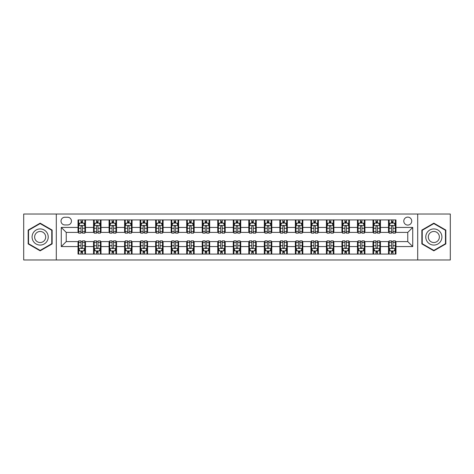 <?xml version="1.0" encoding="UTF-8"?>
<svg xmlns="http://www.w3.org/2000/svg" width="474" height="474" viewBox="0 0 474 474"><rect width="100%" height="100%" fill="white"/><g stroke="black" fill="none" stroke-linecap="round" stroke-linejoin="round"><path stroke-width="0.71" d="M407.764 217.128A3.976 3.976 0 0 0 403.789 221.103A3.976 3.976 0 0 0 407.764 225.079A3.976 3.976 0 0 0 411.74 221.103A3.976 3.976 0 0 0 407.764 217.128M417.701 259.977L450.3 259.977L450.3 214.023L417.701 214.023L417.701 259.977L56.299 259.977L56.299 214.023L23.7 214.023L23.7 259.977L56.299 259.977M64.867 224.954L67.604 224.954A3.851 3.851 0 0 0 71.45 221.103A3.851 3.851 0 0 0 67.604 217.252L64.867 217.252A3.851 3.851 0 0 0 61.022 221.103A3.851 3.851 0 0 0 64.867 224.954M417.701 214.023L56.299 214.023M78.032 246.563L61.27 246.563L61.27 227.437L78.032 227.437L78.032 232.402L66.236 232.402L66.236 241.598L78.032 241.598L78.032 254.076L395.968 254.076L395.968 241.598L407.764 241.598L407.764 232.402L395.968 232.402L395.968 227.437L412.73 227.437L412.73 246.563L395.968 246.563M395.968 227.437L395.968 219.924L78.032 219.924L78.032 227.437M388.514 219.924L388.514 232.402L389.136 232.402M391.494 232.402L392.987 232.402M395.346 232.402L395.968 232.402M388.514 232.402L379.822 232.402M372.991 219.924L372.991 232.402L373.613 232.402M375.971 232.402L377.464 232.402M372.991 232.402L364.299 232.402M357.467 219.924L357.467 232.402L358.089 232.402M360.447 232.402L361.935 232.402M357.467 232.402L348.775 232.402M341.944 219.924L341.944 232.402L342.566 232.402M344.924 232.402L346.411 232.402M341.944 232.402L333.252 232.402M326.42 219.924L326.42 232.402L327.042 232.402M329.4 232.402L330.888 232.402M326.42 232.402L317.722 232.402M310.897 219.924L310.897 232.402L311.513 232.402M313.877 232.402L315.364 232.402M310.897 232.402L302.199 232.402M295.373 219.924L295.373 232.402L295.989 232.402M298.353 232.402L299.841 232.402M295.373 232.402L286.675 232.402M279.844 219.924L279.844 232.402L280.466 232.402M282.824 232.402L284.317 232.402M279.844 232.402L271.152 232.402M264.32 219.924L264.32 232.402L264.942 232.402M267.3 232.402L268.794 232.402M264.32 232.402L255.628 232.402M248.797 219.924L248.797 232.402L249.419 232.402M251.777 232.402L253.27 232.402M248.797 232.402L240.105 232.402M233.273 219.924L233.273 232.402L233.895 232.402M236.253 232.402L237.747 232.402M233.273 232.402L224.581 232.402M217.75 219.924L217.75 232.402L218.372 232.402M220.73 232.402L222.223 232.402M217.75 232.402L209.058 232.402M202.226 219.924L202.226 232.402L202.848 232.402M205.206 232.402L206.7 232.402M202.226 232.402L193.534 232.402M186.703 219.924L186.703 232.402L187.325 232.402M189.683 232.402L191.176 232.402M186.703 232.402L178.011 232.402M171.179 219.924L171.179 232.402L171.801 232.402M174.159 232.402L175.647 232.402M171.179 232.402L162.487 232.402M155.656 219.924L155.656 232.402L156.278 232.402M158.636 232.402L160.123 232.402M155.656 232.402L146.958 232.402M140.132 219.924L140.132 232.402L140.748 232.402M143.112 232.402L144.6 232.402M140.132 232.402L131.434 232.402M124.609 219.924L124.609 232.402L125.225 232.402M127.589 232.402L129.076 232.402M124.609 232.402L115.911 232.402M109.079 219.924L109.079 232.402L109.701 232.402M112.065 232.402L113.553 232.402M109.079 232.402L100.387 232.402M93.556 219.924L93.556 232.402L94.178 232.402M96.536 232.402L98.029 232.402M93.556 232.402L84.864 232.402M78.032 232.402L78.654 232.402M81.013 232.402L82.506 232.402M78.032 241.598L78.654 241.598M81.013 241.598L82.506 241.598M84.864 241.598L85.486 241.598L85.486 254.076M94.178 241.598L85.486 241.598M96.536 241.598L98.029 241.598M100.387 241.598L101.009 241.598L101.009 254.076M109.701 241.598L101.009 241.598M112.065 241.598L113.553 241.598M115.911 241.598L116.533 241.598L116.533 254.076M125.225 241.598L116.533 241.598M127.589 241.598L129.076 241.598M131.434 241.598L132.056 241.598L132.056 254.076M140.748 241.598L132.056 241.598M143.112 241.598L144.6 241.598M146.958 241.598L147.58 241.598L147.58 254.076M156.278 241.598L147.58 241.598M158.636 241.598L160.123 241.598M162.487 241.598L163.103 241.598L163.103 254.076M171.801 241.598L163.103 241.598M174.159 241.598L175.647 241.598M178.011 241.598L178.627 241.598L178.627 254.076M187.325 241.598L178.627 241.598M189.683 241.598L191.176 241.598M193.534 241.598L194.156 241.598L194.156 254.076M202.848 241.598L194.156 241.598M205.206 241.598L206.7 241.598M209.058 241.598L209.68 241.598L209.68 254.076M218.372 241.598L209.68 241.598M220.73 241.598L222.223 241.598M224.581 241.598L225.203 241.598L225.203 254.076M233.895 241.598L225.203 241.598M236.253 241.598L237.747 241.598M240.105 241.598L240.727 241.598L240.727 254.076M249.419 241.598L240.727 241.598M251.777 241.598L253.27 241.598M255.628 241.598L256.25 241.598L256.25 254.076M264.942 241.598L256.25 241.598M267.3 241.598L268.794 241.598M271.152 241.598L271.774 241.598L271.774 254.076M280.466 241.598L271.774 241.598M282.824 241.598L284.317 241.598M286.675 241.598L287.297 241.598L287.297 254.076M295.989 241.598L287.297 241.598M298.353 241.598L299.841 241.598M302.199 241.598L302.821 241.598L302.821 254.076M311.513 241.598L302.821 241.598M313.877 241.598L315.364 241.598M317.722 241.598L318.344 241.598L318.344 254.076M327.042 241.598L318.344 241.598M329.4 241.598L330.888 241.598M333.252 241.598L333.868 241.598L333.868 254.076M342.566 241.598L333.868 241.598M344.924 241.598L346.411 241.598M348.775 241.598L349.391 241.598L349.391 254.076M358.089 241.598L349.391 241.598M360.447 241.598L361.935 241.598M364.299 241.598L364.921 241.598L364.921 254.076M373.613 241.598L364.921 241.598M375.971 241.598L377.464 241.598M379.822 241.598L380.444 241.598L380.444 254.076M389.136 241.598L380.444 241.598M391.494 241.598L392.987 241.598M395.346 241.598L395.968 241.598M85.486 219.924L85.486 232.402M78.032 223.029L78.654 223.029M81.013 223.029L82.506 223.029M84.864 223.029L85.486 223.029M78.032 250.971L78.654 250.971M81.013 250.971L82.506 250.971M84.864 250.971L85.486 250.971M93.556 241.598L93.556 254.076M101.009 219.924L101.009 232.402M93.556 223.029L94.178 223.029M96.536 223.029L98.029 223.029M100.387 223.029L101.009 223.029M93.556 250.971L94.178 250.971M96.536 250.971L98.029 250.971M100.387 250.971L101.009 250.971M109.079 241.598L109.079 254.076M109.079 250.971L109.701 250.971M112.065 250.971L113.553 250.971M115.911 250.971L116.533 250.971M116.533 219.924L116.533 232.402M109.079 223.029L109.701 223.029M112.065 223.029L113.553 223.029M115.911 223.029L116.533 223.029M124.609 241.598L124.609 254.076M124.609 250.971L125.225 250.971M127.589 250.971L129.076 250.971M131.434 250.971L132.056 250.971M132.056 219.924L132.056 232.402M124.609 223.029L125.225 223.029M127.589 223.029L129.076 223.029M131.434 223.029L132.056 223.029M140.132 241.598L140.132 254.076M140.132 250.971L140.748 250.971M143.112 250.971L144.6 250.971M146.958 250.971L147.58 250.971M147.58 219.924L147.58 232.402M140.132 223.029L140.748 223.029M143.112 223.029L144.6 223.029M146.958 223.029L147.58 223.029M155.656 241.598L155.656 254.076M155.656 250.971L156.278 250.971M158.636 250.971L160.123 250.971M162.487 250.971L163.103 250.971M163.103 219.924L163.103 232.402M155.656 223.029L156.278 223.029M158.636 223.029L160.123 223.029M162.487 223.029L163.103 223.029M171.179 241.598L171.179 254.076M171.179 250.971L171.801 250.971M174.159 250.971L175.647 250.971M178.011 250.971L178.627 250.971M178.627 219.924L178.627 232.402M171.179 223.029L171.801 223.029M174.159 223.029L175.647 223.029M178.011 223.029L178.627 223.029M186.703 241.598L186.703 254.076M186.703 250.971L187.325 250.971M189.683 250.971L191.176 250.971M193.534 250.971L194.156 250.971M194.156 219.924L194.156 232.402M186.703 223.029L187.325 223.029M189.683 223.029L191.176 223.029M193.534 223.029L194.156 223.029M202.226 241.598L202.226 254.076M202.226 250.971L202.848 250.971M205.206 250.971L206.7 250.971M209.058 250.971L209.68 250.971M209.68 219.924L209.68 232.402M202.226 223.029L202.848 223.029M205.206 223.029L206.7 223.029M209.058 223.029L209.68 223.029M217.75 241.598L217.75 254.076M217.75 250.971L218.372 250.971M220.73 250.971L222.223 250.971M224.581 250.971L225.203 250.971M225.203 219.924L225.203 232.402M217.75 223.029L218.372 223.029M220.73 223.029L222.223 223.029M224.581 223.029L225.203 223.029M233.273 241.598L233.273 254.076M233.273 250.971L233.895 250.971M236.253 250.971L237.747 250.971M240.105 250.971L240.727 250.971M240.727 219.924L240.727 232.402M233.273 223.029L233.895 223.029M236.253 223.029L237.747 223.029M240.105 223.029L240.727 223.029M248.797 241.598L248.797 254.076M248.797 250.971L249.419 250.971M251.777 250.971L253.27 250.971M255.628 250.971L256.25 250.971M256.25 219.924L256.25 232.402M248.797 223.029L249.419 223.029M251.777 223.029L253.27 223.029M255.628 223.029L256.25 223.029M264.32 241.598L264.32 254.076M264.32 250.971L264.942 250.971M267.3 250.971L268.794 250.971M271.152 250.971L271.774 250.971M271.774 219.924L271.774 232.402M264.32 223.029L264.942 223.029M267.3 223.029L268.794 223.029M271.152 223.029L271.774 223.029M279.844 241.598L279.844 254.076M279.844 250.971L280.466 250.971M282.824 250.971L284.317 250.971M286.675 250.971L287.297 250.971M287.297 219.924L287.297 232.402M279.844 223.029L280.466 223.029M282.824 223.029L284.317 223.029M286.675 223.029L287.297 223.029M295.373 241.598L295.373 254.076M295.373 250.971L295.989 250.971M298.353 250.971L299.841 250.971M302.199 250.971L302.821 250.971M302.821 219.924L302.821 232.402M295.373 223.029L295.989 223.029M298.353 223.029L299.841 223.029M302.199 223.029L302.821 223.029M310.897 241.598L310.897 254.076M310.897 250.971L311.513 250.971M313.877 250.971L315.364 250.971M317.722 250.971L318.344 250.971M318.344 219.924L318.344 232.402M310.897 223.029L311.513 223.029M313.877 223.029L315.364 223.029M317.722 223.029L318.344 223.029M326.42 241.598L326.42 254.076M326.42 250.971L327.042 250.971M329.4 250.971L330.888 250.971M333.252 250.971L333.868 250.971M333.868 219.924L333.868 232.402M326.42 223.029L327.042 223.029M329.4 223.029L330.888 223.029M333.252 223.029L333.868 223.029M341.944 241.598L341.944 254.076M341.944 250.971L342.566 250.971M344.924 250.971L346.411 250.971M348.775 250.971L349.391 250.971M349.391 219.924L349.391 232.402M341.944 223.029L342.566 223.029M344.924 223.029L346.411 223.029M348.775 223.029L349.391 223.029M357.467 241.598L357.467 254.076M357.467 250.971L358.089 250.971M360.447 250.971L361.935 250.971M364.299 250.971L364.921 250.971M364.921 219.924L364.921 232.402M357.467 223.029L358.089 223.029M360.447 223.029L361.935 223.029M364.299 223.029L364.921 223.029M372.991 241.598L372.991 254.076M372.991 250.971L373.613 250.971M375.971 250.971L377.464 250.971M379.822 250.971L380.444 250.971M380.444 219.924L380.444 232.402M372.991 223.029L373.613 223.029M375.971 223.029L377.464 223.029M379.822 223.029L380.444 223.029M388.514 241.598L388.514 254.076M388.514 250.971L389.136 250.971M391.494 250.971L392.987 250.971M395.346 250.971L395.968 250.971M388.514 223.029L389.136 223.029M391.494 223.029L392.987 223.029M395.346 223.029L395.968 223.029M66.236 232.402L61.27 227.437M66.236 241.598L61.27 246.563M412.73 227.437L407.764 232.402M412.73 246.563L407.764 241.598M40.154 250.841L52.14 243.92L52.14 230.08L40.154 223.159L28.173 230.08L28.173 243.92L40.154 250.841M445.827 230.08L433.846 223.159L421.86 230.08L421.86 243.92L433.846 250.841L445.827 243.92L445.827 230.08M82.506 221.536L81.013 221.536M84.864 231.59L82.506 231.59L82.506 233.149L84.864 233.149L84.864 225.577L83.625 223.088L79.899 223.088L78.654 225.577L78.654 233.149L81.013 233.149L81.013 231.59L78.654 231.59M78.654 225.577L78.654 219.924M84.864 225.577L84.864 219.924M81.013 223.088L81.013 219.924M82.506 219.924L82.506 223.088M82.506 231.59L82.506 226.507C82.008 225.547 81.51 225.547 81.013 226.507L81.013 231.59M81.013 252.464L82.506 252.464M78.654 242.41L81.013 242.41L81.013 240.851L78.654 240.851L78.654 248.423L79.899 250.912L83.625 250.912L84.864 248.423L84.864 240.851L82.506 240.851L82.506 242.41L84.864 242.41M84.864 248.423L84.864 254.076M78.654 248.423L78.654 254.076M82.506 250.912L82.506 254.076M81.013 254.076L81.013 250.912M81.013 242.41L81.013 247.493C81.51 248.453 82.008 248.453 82.506 247.493L82.506 242.41M98.029 221.536L96.536 221.536M100.387 231.59L98.029 231.59L98.029 233.149L100.387 233.149L100.387 225.577L99.149 223.088L95.422 223.088L94.178 225.577L94.178 233.149L96.536 233.149L96.536 231.59L94.178 231.59M94.178 225.577L94.178 219.924M100.387 225.577L100.387 219.924M96.536 223.088L96.536 219.924M98.029 219.924L98.029 223.088M98.029 231.59L98.029 226.507C97.531 225.547 97.034 225.547 96.536 226.507L96.536 231.59M113.553 221.536L112.065 221.536M115.911 231.59L113.553 231.59L113.553 233.149L115.911 233.149L115.911 225.577L114.672 223.088L110.946 223.088L109.701 225.577L109.701 233.149L112.065 233.149L112.065 231.59L109.701 231.59M109.701 225.577L109.701 219.924M115.911 225.577L115.911 219.924M112.065 223.088L112.065 219.924M113.553 219.924L113.553 223.088M113.553 231.59L113.553 226.507C113.055 225.547 112.557 225.547 112.065 226.507L112.065 231.59M129.076 221.536L127.589 221.536M131.434 231.59L129.076 231.59L129.076 233.149L131.434 233.149L131.434 225.577L130.196 223.088L126.469 223.088L125.225 225.577L125.225 233.149L127.589 233.149L127.589 231.59L125.225 231.59M125.225 225.577L125.225 219.924M131.434 225.577L131.434 219.924M127.589 223.088L127.589 219.924M129.076 219.924L129.076 223.088M129.076 231.59L129.076 226.507C128.578 225.547 128.087 225.547 127.589 226.507L127.589 231.59M96.536 252.464L98.029 252.464M94.178 242.41L96.536 242.41L96.536 240.851L94.178 240.851L94.178 248.423L95.422 250.912L99.149 250.912L100.387 248.423L100.387 240.851L98.029 240.851L98.029 242.41L100.387 242.41M100.387 248.423L100.387 254.076M94.178 248.423L94.178 254.076M98.029 250.912L98.029 254.076M96.536 254.076L96.536 250.912M96.536 242.41L96.536 247.493C97.034 248.453 97.531 248.453 98.029 247.493L98.029 242.41M112.065 252.464L113.553 252.464M109.701 242.41L112.065 242.41L112.065 240.851L109.701 240.851L109.701 248.423L110.946 250.912L114.672 250.912L115.911 248.423L115.911 240.851L113.553 240.851L113.553 242.41L115.911 242.41M115.911 248.423L115.911 254.076M109.701 248.423L109.701 254.076M113.553 250.912L113.553 254.076M112.065 254.076L112.065 250.912M112.065 242.41L112.065 247.493C112.557 248.453 113.055 248.453 113.553 247.493L113.553 242.41M127.589 252.464L129.076 252.464M125.225 242.41L127.589 242.41L127.589 240.851L125.225 240.851L125.225 248.423L126.469 250.912L130.196 250.912L131.434 248.423L131.434 240.851L129.076 240.851L129.076 242.41L131.434 242.41M131.434 248.423L131.434 254.076M125.225 248.423L125.225 254.076M129.076 250.912L129.076 254.076M127.589 254.076L127.589 250.912M127.589 242.41L127.589 247.493C128.081 248.453 128.578 248.453 129.076 247.493L129.076 242.41M144.6 221.536L143.112 221.536M146.958 231.59L144.6 231.59L144.6 233.149L146.958 233.149L146.958 225.577L145.719 223.088L141.993 223.088L140.748 225.577L140.748 233.149L143.112 233.149L143.112 231.59L140.748 231.59M140.748 225.577L140.748 219.924M146.958 225.577L146.958 219.924M143.112 223.088L143.112 219.924M144.6 219.924L144.6 223.088M144.6 231.59L144.6 226.507C144.108 225.547 143.61 225.547 143.112 226.507L143.112 231.59M143.112 252.464L144.6 252.464M140.748 242.41L143.112 242.41L143.112 240.851L140.748 240.851L140.748 248.423L141.993 250.912L145.719 250.912L146.958 248.423L146.958 240.851L144.6 240.851L144.6 242.41L146.958 242.41M146.958 248.423L146.958 254.076M140.748 248.423L140.748 254.076M144.6 250.912L144.6 254.076M143.112 254.076L143.112 250.912M143.112 242.41L143.112 247.493C143.604 248.453 144.102 248.453 144.6 247.493L144.6 242.41M47.145 232.965A8.07 8.07 0 0 0 36.119 230.008A8.07 8.07 0 0 0 33.162 241.035A8.07 8.07 0 0 0 44.195 243.992A8.07 8.07 0 0 0 47.145 232.965M44.941 234.239A5.528 5.528 0 0 0 37.393 232.213A5.528 5.528 0 0 0 35.372 239.761A5.528 5.528 0 0 0 42.921 241.787A5.528 5.528 0 0 0 44.941 234.239M40.154 250.408L28.541 243.707L28.541 230.293L40.154 223.592L51.767 230.293L51.767 243.707L40.154 250.408M433.846 245.07A8.07 8.07 0 0 0 441.916 237A8.07 8.07 0 0 0 433.846 228.93A8.07 8.07 0 0 0 425.771 237A8.07 8.07 0 0 0 433.846 245.07M433.846 242.528A5.528 5.528 0 0 0 439.368 237A5.528 5.528 0 0 0 433.846 231.472A5.528 5.528 0 0 0 428.318 237A5.528 5.528 0 0 0 433.846 242.528M422.233 230.293L433.846 223.592L445.459 230.293L445.459 243.707L433.846 250.408L422.233 243.707L422.233 230.293M160.123 221.536L158.636 221.536M162.487 231.59L160.123 231.59L160.123 233.149L162.487 233.149L162.487 225.577L161.243 223.088L157.516 223.088L156.278 225.577L156.278 233.149L158.636 233.149L158.636 231.59L156.278 231.59M156.278 225.577L156.278 219.924M162.487 225.577L162.487 219.924M158.636 223.088L158.636 219.924M160.123 219.924L160.123 223.088M160.123 231.59L160.123 226.507C159.631 225.547 159.134 225.547 158.636 226.507L158.636 231.59M175.647 221.536L174.159 221.536M178.011 231.59L175.647 231.59L175.647 233.149L178.011 233.149L178.011 225.577L176.766 223.088L173.04 223.088L171.801 225.577L171.801 233.149L174.159 233.149L174.159 231.59L171.801 231.59M171.801 225.577L171.801 219.924M178.011 225.577L178.011 219.924M174.159 223.088L174.159 219.924M175.647 219.924L175.647 223.088M175.647 231.59L175.647 226.507C175.155 225.547 174.657 225.547 174.159 226.507L174.159 231.59M191.176 221.536L189.683 221.536M193.534 231.59L191.176 231.59L191.176 233.149L193.534 233.149L193.534 225.577L192.29 223.088L188.563 223.088L187.325 225.577L187.325 233.149L189.683 233.149L189.683 231.59L187.325 231.59M187.325 225.577L187.325 219.924M193.534 225.577L193.534 219.924M189.683 223.088L189.683 219.924M191.176 219.924L191.176 223.088M191.176 231.59L191.176 226.507C190.678 225.547 190.181 225.547 189.683 226.507L189.683 231.59M206.7 221.536L205.206 221.536M209.058 231.59L206.7 231.59L206.7 233.149L209.058 233.149L209.058 225.577L207.813 223.088L204.087 223.088L202.848 225.577L202.848 233.149L205.206 233.149L205.206 231.59L202.848 231.59M202.848 225.577L202.848 219.924M209.058 225.577L209.058 219.924M205.206 223.088L205.206 219.924M206.7 219.924L206.7 223.088M206.7 231.59L206.7 226.507C206.202 225.547 205.704 225.547 205.206 226.507L205.206 231.59M222.223 221.536L220.73 221.536M224.581 231.59L222.223 231.59L222.223 233.149L224.581 233.149L224.581 225.577L223.337 223.088L219.616 223.088L218.372 225.577L218.372 233.149L220.73 233.149L220.73 231.59L218.372 231.59M218.372 225.577L218.372 219.924M224.581 225.577L224.581 219.924M220.73 223.088L220.73 219.924M222.223 219.924L222.223 223.088M222.223 231.59L222.223 226.507C221.725 225.547 221.228 225.547 220.73 226.507L220.73 231.59M158.636 252.464L160.123 252.464M156.278 242.41L158.636 242.41L158.636 240.851L156.278 240.851L156.278 248.423L157.516 250.912L161.243 250.912L162.487 248.423L162.487 240.851L160.123 240.851L160.123 242.41L162.487 242.41M162.487 248.423L162.487 254.076M156.278 248.423L156.278 254.076M160.123 250.912L160.123 254.076M158.636 254.076L158.636 250.912M158.636 242.41L158.636 247.493C159.134 248.453 159.625 248.453 160.123 247.493L160.123 242.41M174.159 252.464L175.647 252.464M171.801 242.41L174.159 242.41L174.159 240.851L171.801 240.851L171.801 248.423L173.04 250.912L176.766 250.912L178.011 248.423L178.011 240.851L175.647 240.851L175.647 242.41L178.011 242.41M178.011 248.423L178.011 254.076M171.801 248.423L171.801 254.076M175.647 250.912L175.647 254.076M174.159 254.076L174.159 250.912M174.159 242.41L174.159 247.493C174.657 248.453 175.149 248.453 175.647 247.493L175.647 242.41M189.683 252.464L191.176 252.464M187.325 242.41L189.683 242.41L189.683 240.851L187.325 240.851L187.325 248.423L188.563 250.912L192.29 250.912L193.534 248.423L193.534 240.851L191.176 240.851L191.176 242.41L193.534 242.41M193.534 248.423L193.534 254.076M187.325 248.423L187.325 254.076M191.176 250.912L191.176 254.076M189.683 254.076L189.683 250.912M189.683 242.41L189.683 247.493C190.181 248.453 190.678 248.453 191.176 247.493L191.176 242.41M205.206 252.464L206.7 252.464M202.848 242.41L205.206 242.41L205.206 240.851L202.848 240.851L202.848 248.423L204.087 250.912L207.813 250.912L209.058 248.423L209.058 240.851L206.7 240.851L206.7 242.41L209.058 242.41M209.058 248.423L209.058 254.076M202.848 248.423L202.848 254.076M206.7 250.912L206.7 254.076M205.206 254.076L205.206 250.912M205.206 242.41L205.206 247.493C205.704 248.453 206.202 248.453 206.7 247.493L206.7 242.41M220.73 252.464L222.223 252.464M218.372 242.41L220.73 242.41L220.73 240.851L218.372 240.851L218.372 248.423L219.616 250.912L223.337 250.912L224.581 248.423L224.581 240.851L222.223 240.851L222.223 242.41L224.581 242.41M224.581 248.423L224.581 254.076M218.372 248.423L218.372 254.076M222.223 250.912L222.223 254.076M220.73 254.076L220.73 250.912M220.73 242.41L220.73 247.493C221.228 248.453 221.725 248.453 222.223 247.493L222.223 242.41M237.747 221.536L236.253 221.536M240.105 231.59L237.747 231.59L237.747 233.149L240.105 233.149L240.105 225.577L238.86 223.088L235.14 223.088L233.895 225.577L233.895 233.149L236.253 233.149L236.253 231.59L233.895 231.59M233.895 225.577L233.895 219.924M240.105 225.577L240.105 219.924M236.253 223.088L236.253 219.924M237.747 219.924L237.747 223.088M237.747 231.59L237.747 226.507C237.249 225.547 236.751 225.547 236.253 226.507L236.253 231.59M236.253 252.464L237.747 252.464M233.895 242.41L236.253 242.41L236.253 240.851L233.895 240.851L233.895 248.423L235.14 250.912L238.86 250.912L240.105 248.423L240.105 240.851L237.747 240.851L237.747 242.41L240.105 242.41M240.105 248.423L240.105 254.076M233.895 248.423L233.895 254.076M237.747 250.912L237.747 254.076M236.253 254.076L236.253 250.912M236.253 242.41L236.253 247.493C236.751 248.453 237.249 248.453 237.747 247.493L237.747 242.41M253.27 221.536L251.777 221.536M255.628 231.59L253.27 231.59L253.27 233.149L255.628 233.149L255.628 225.577L254.384 223.088L250.663 223.088L249.419 225.577L249.419 233.149L251.777 233.149L251.777 231.59L249.419 231.59M249.419 225.577L249.419 219.924M255.628 225.577L255.628 219.924M251.777 223.088L251.777 219.924M253.27 219.924L253.27 223.088M253.27 231.59L253.27 226.507C252.772 225.547 252.275 225.547 251.777 226.507L251.777 231.59M251.777 252.464L253.27 252.464M249.419 242.41L251.777 242.41L251.777 240.851L249.419 240.851L249.419 248.423L250.663 250.912L254.384 250.912L255.628 248.423L255.628 240.851L253.27 240.851L253.27 242.41L255.628 242.41M255.628 248.423L255.628 254.076M249.419 248.423L249.419 254.076M253.27 250.912L253.27 254.076M251.777 254.076L251.777 250.912M251.777 242.41L251.777 247.493C252.275 248.453 252.772 248.453 253.27 247.493L253.27 242.41M268.794 221.536L267.3 221.536M271.152 231.59L268.794 231.59L268.794 233.149L271.152 233.149L271.152 225.577L269.913 223.088L266.187 223.088L264.942 225.577L264.942 233.149L267.3 233.149L267.3 231.59L264.942 231.59M264.942 225.577L264.942 219.924M271.152 225.577L271.152 219.924M267.3 223.088L267.3 219.924M268.794 219.924L268.794 223.088M268.794 231.59L268.794 226.507C268.296 225.547 267.798 225.547 267.3 226.507L267.3 231.59M267.3 252.464L268.794 252.464M264.942 242.41L267.3 242.41L267.3 240.851L264.942 240.851L264.942 248.423L266.187 250.912L269.913 250.912L271.152 248.423L271.152 240.851L268.794 240.851L268.794 242.41L271.152 242.41M271.152 248.423L271.152 254.076M264.942 248.423L264.942 254.076M268.794 250.912L268.794 254.076M267.3 254.076L267.3 250.912M267.3 242.41L267.3 247.493C267.798 248.453 268.296 248.453 268.794 247.493L268.794 242.41M284.317 221.536L282.824 221.536M286.675 231.59L284.317 231.59L284.317 233.149L286.675 233.149L286.675 225.577L285.437 223.088L281.71 223.088L280.466 225.577L280.466 233.149L282.824 233.149L282.824 231.59L280.466 231.59M280.466 225.577L280.466 219.924M286.675 225.577L286.675 219.924M282.824 223.088L282.824 219.924M284.317 219.924L284.317 223.088M284.317 231.59L284.317 226.507C283.819 225.547 283.322 225.547 282.824 226.507L282.824 231.59M282.824 252.464L284.317 252.464M280.466 242.41L282.824 242.41L282.824 240.851L280.466 240.851L280.466 248.423L281.71 250.912L285.437 250.912L286.675 248.423L286.675 240.851L284.317 240.851L284.317 242.41L286.675 242.41M286.675 248.423L286.675 254.076M280.466 248.423L280.466 254.076M284.317 250.912L284.317 254.076M282.824 254.076L282.824 250.912M282.824 242.41L282.824 247.493C283.322 248.453 283.819 248.453 284.317 247.493L284.317 242.41M299.841 221.536L298.353 221.536M302.199 231.59L299.841 231.59L299.841 233.149L302.199 233.149L302.199 225.577L300.96 223.088L297.234 223.088L295.989 225.577L295.989 233.149L298.353 233.149L298.353 231.59L295.989 231.59M295.989 225.577L295.989 219.924M302.199 225.577L302.199 219.924M298.353 223.088L298.353 219.924M299.841 219.924L299.841 223.088M299.841 231.59L299.841 226.507C299.343 225.547 298.851 225.547 298.353 226.507L298.353 231.59M298.353 252.464L299.841 252.464M295.989 242.41L298.353 242.41L298.353 240.851L295.989 240.851L295.989 248.423L297.234 250.912L300.96 250.912L302.199 248.423L302.199 240.851L299.841 240.851L299.841 242.41L302.199 242.41M302.199 248.423L302.199 254.076M295.989 248.423L295.989 254.076M299.841 250.912L299.841 254.076M298.353 254.076L298.353 250.912M298.353 242.41L298.353 247.493C298.845 248.453 299.343 248.453 299.841 247.493L299.841 242.41M315.364 221.536L313.877 221.536M317.722 231.59L315.364 231.59L315.364 233.149L317.722 233.149L317.722 225.577L316.484 223.088L312.757 223.088L311.513 225.577L311.513 233.149L313.877 233.149L313.877 231.59L311.513 231.59M311.513 225.577L311.513 219.924M317.722 225.577L317.722 219.924M313.877 223.088L313.877 219.924M315.364 219.924L315.364 223.088M315.364 231.59L315.364 226.507C314.866 225.547 314.375 225.547 313.877 226.507L313.877 231.59M313.877 252.464L315.364 252.464M311.513 242.41L313.877 242.41L313.877 240.851L311.513 240.851L311.513 248.423L312.757 250.912L316.484 250.912L317.722 248.423L317.722 240.851L315.364 240.851L315.364 242.41L317.722 242.41M317.722 248.423L317.722 254.076M311.513 248.423L311.513 254.076M315.364 250.912L315.364 254.076M313.877 254.076L313.877 250.912M313.877 242.41L313.877 247.493C314.369 248.453 314.866 248.453 315.364 247.493L315.364 242.41M330.888 221.536L329.4 221.536M333.252 231.59L330.888 231.59L330.888 233.149L333.252 233.149L333.252 225.577L332.007 223.088L328.281 223.088L327.042 225.577L327.042 233.149L329.4 233.149L329.4 231.59L327.042 231.59M327.042 225.577L327.042 219.924M333.252 225.577L333.252 219.924M329.4 223.088L329.4 219.924M330.888 219.924L330.888 223.088M330.888 231.59L330.888 226.507C330.396 225.547 329.898 225.547 329.4 226.507L329.4 231.59M346.411 221.536L344.924 221.536M348.775 231.59L346.411 231.59L346.411 233.149L348.775 233.149L348.775 225.577L347.531 223.088L343.804 223.088L342.566 225.577L342.566 233.149L344.924 233.149L344.924 231.59L342.566 231.59M342.566 225.577L342.566 219.924M348.775 225.577L348.775 219.924M344.924 223.088L344.924 219.924M346.411 219.924L346.411 223.088M346.411 231.59L346.411 226.507C345.919 225.547 345.422 225.547 344.924 226.507L344.924 231.59M361.935 221.536L360.447 221.536M364.299 231.59L361.935 231.59L361.935 233.149L364.299 233.149L364.299 225.577L363.054 223.088L359.328 223.088L358.089 225.577L358.089 233.149L360.447 233.149L360.447 231.59L358.089 231.59M358.089 225.577L358.089 219.924M364.299 225.577L364.299 219.924M360.447 223.088L360.447 219.924M361.935 219.924L361.935 223.088M361.935 231.59L361.935 226.507C361.443 225.547 360.945 225.547 360.447 226.507L360.447 231.59M377.464 221.536L375.971 221.536M379.822 231.59L377.464 231.59L377.464 233.149L379.822 233.149L379.822 225.577L378.578 223.088L374.851 223.088L373.613 225.577L373.613 233.149L375.971 233.149L375.971 231.59L373.613 231.59M373.613 225.577L373.613 219.924M379.822 225.577L379.822 219.924M375.971 223.088L375.971 219.924M377.464 219.924L377.464 223.088M377.464 231.59L377.464 226.507C376.966 225.547 376.469 225.547 375.971 226.507L375.971 231.59M392.987 221.536L391.494 221.536M395.346 231.59L392.987 231.59L392.987 233.149L395.346 233.149L395.346 225.577L394.101 223.088L390.375 223.088L389.136 225.577L389.136 233.149L391.494 233.149L391.494 231.59L389.136 231.59M389.136 225.577L389.136 219.924M395.346 225.577L395.346 219.924M391.494 223.088L391.494 219.924M392.987 219.924L392.987 223.088M392.987 231.59L392.987 226.507C392.49 225.547 391.992 225.547 391.494 226.507L391.494 231.59M329.4 252.464L330.888 252.464M327.042 242.41L329.4 242.41L329.4 240.851L327.042 240.851L327.042 248.423L328.281 250.912L332.007 250.912L333.252 248.423L333.252 240.851L330.888 240.851L330.888 242.41L333.252 242.41M333.252 248.423L333.252 254.076M327.042 248.423L327.042 254.076M330.888 250.912L330.888 254.076M329.4 254.076L329.4 250.912M329.4 242.41L329.4 247.493C329.892 248.453 330.39 248.453 330.888 247.493L330.888 242.41M344.924 252.464L346.411 252.464M342.566 242.41L344.924 242.41L344.924 240.851L342.566 240.851L342.566 248.423L343.804 250.912L347.531 250.912L348.775 248.423L348.775 240.851L346.411 240.851L346.411 242.41L348.775 242.41M348.775 248.423L348.775 254.076M342.566 248.423L342.566 254.076M346.411 250.912L346.411 254.076M344.924 254.076L344.924 250.912M344.924 242.41L344.924 247.493C345.422 248.453 345.913 248.453 346.411 247.493L346.411 242.41M360.447 252.464L361.935 252.464M358.089 242.41L360.447 242.41L360.447 240.851L358.089 240.851L358.089 248.423L359.328 250.912L363.054 250.912L364.299 248.423L364.299 240.851L361.935 240.851L361.935 242.41L364.299 242.41M364.299 248.423L364.299 254.076M358.089 248.423L358.089 254.076M361.935 250.912L361.935 254.076M360.447 254.076L360.447 250.912M360.447 242.41L360.447 247.493C360.945 248.453 361.443 248.453 361.935 247.493L361.935 242.41M375.971 252.464L377.464 252.464M373.613 242.41L375.971 242.41L375.971 240.851L373.613 240.851L373.613 248.423L374.851 250.912L378.578 250.912L379.822 248.423L379.822 240.851L377.464 240.851L377.464 242.41L379.822 242.41M379.822 248.423L379.822 254.076M373.613 248.423L373.613 254.076M377.464 250.912L377.464 254.076M375.971 254.076L375.971 250.912M375.971 242.41L375.971 247.493C376.469 248.453 376.966 248.453 377.464 247.493L377.464 242.41M391.494 252.464L392.987 252.464M389.136 242.41L391.494 242.41L391.494 240.851L389.136 240.851L389.136 248.423L390.375 250.912L394.101 250.912L395.346 248.423L395.346 240.851L392.987 240.851L392.987 242.41L395.346 242.41M395.346 248.423L395.346 254.076M389.136 248.423L389.136 254.076M392.987 250.912L392.987 254.076M391.494 254.076L391.494 250.912M391.494 242.41L391.494 247.493C391.992 248.453 392.49 248.453 392.987 247.493L392.987 242.41M93.556 246.563L85.486 246.563M93.556 227.437L85.486 227.437M109.079 227.437L101.009 227.437M109.079 246.563L101.009 246.563M124.609 227.437L116.533 227.437M124.609 246.563L116.533 246.563M140.132 227.437L132.056 227.437M140.132 246.563L132.056 246.563M155.656 227.437L147.58 227.437M155.656 246.563L147.58 246.563M171.179 227.437L163.103 227.437M171.179 246.563L163.103 246.563M186.703 227.437L178.627 227.437M186.703 246.563L178.627 246.563M202.226 227.437L194.156 227.437M202.226 246.563L194.156 246.563M217.75 227.437L209.68 227.437M217.75 246.563L209.68 246.563M233.273 227.437L225.203 227.437M233.273 246.563L225.203 246.563M248.797 227.437L240.727 227.437M248.797 246.563L240.727 246.563M264.32 227.437L256.25 227.437M264.32 246.563L256.25 246.563M279.844 227.437L271.774 227.437M279.844 246.563L271.774 246.563M295.373 227.437L287.297 227.437M295.373 246.563L287.297 246.563M310.897 227.437L302.821 227.437M310.897 246.563L302.821 246.563M326.42 227.437L318.344 227.437M326.42 246.563L318.344 246.563M341.944 227.437L333.868 227.437M341.944 246.563L333.868 246.563M357.467 227.437L349.391 227.437M357.467 246.563L349.391 246.563M372.991 227.437L364.921 227.437M372.991 246.563L364.921 246.563M388.514 227.437L380.444 227.437M388.514 246.563L380.444 246.563M84.834 225.511L78.684 225.511M78.654 223.242L79.822 223.242M83.697 223.242L84.864 223.242M81.013 228.267L78.654 228.267M84.864 228.267L82.506 228.267M82.506 222.33L81.013 222.33M78.684 248.489L84.834 248.489M84.864 250.758L83.697 250.758M79.822 250.758L78.654 250.758M82.506 245.733L84.864 245.733M78.654 245.733L81.013 245.733M81.013 251.67L82.506 251.67M100.358 225.511L94.208 225.511M94.178 223.242L95.345 223.242M99.22 223.242L100.387 223.242M96.536 228.267L94.178 228.267M100.387 228.267L98.029 228.267M98.029 222.33L96.536 222.33M115.881 225.511L109.737 225.511M109.701 223.242L110.869 223.242M114.744 223.242L115.911 223.242M112.065 228.267L109.701 228.267M115.911 228.267L113.553 228.267M113.553 222.33L112.065 222.33M131.405 225.511L125.26 225.511M125.225 223.242L126.392 223.242M130.267 223.242L131.434 223.242M127.589 228.267L125.225 228.267M131.434 228.267L129.076 228.267M129.076 222.33L127.589 222.33M94.208 248.489L100.358 248.489M100.387 250.758L99.22 250.758M95.345 250.758L94.178 250.758M98.029 245.733L100.387 245.733M94.178 245.733L96.536 245.733M96.536 251.67L98.029 251.67M109.737 248.489L115.881 248.489M115.911 250.758L114.744 250.758M110.869 250.758L109.701 250.758M113.553 245.733L115.911 245.733M109.701 245.733L112.065 245.733M112.065 251.67L113.553 251.67M125.26 248.489L131.405 248.489M131.434 250.758L130.267 250.758M126.392 250.758L125.225 250.758M129.076 245.733L131.434 245.733M125.225 245.733L127.589 245.733M127.589 251.67L129.076 251.67M146.928 225.511L140.784 225.511M140.748 223.242L141.916 223.242M145.791 223.242L146.958 223.242M143.112 228.267L140.748 228.267M146.958 228.267L144.6 228.267M144.6 222.33L143.112 222.33M140.784 248.489L146.928 248.489M146.958 250.758L145.791 250.758M141.916 250.758L140.748 250.758M144.6 245.733L146.958 245.733M140.748 245.733L143.112 245.733M143.112 251.67L144.6 251.67M162.452 225.511L156.307 225.511M156.278 223.242L157.445 223.242M161.32 223.242L162.487 223.242M158.636 228.267L156.278 228.267M162.487 228.267L160.123 228.267M160.123 222.33L158.636 222.33M177.975 225.511L171.831 225.511M171.801 223.242L172.969 223.242M176.843 223.242L178.011 223.242M174.159 228.267L171.801 228.267M178.011 228.267L175.647 228.267M175.647 222.33L174.159 222.33M193.505 225.511L187.354 225.511M187.325 223.242L188.492 223.242M192.367 223.242L193.534 223.242M189.683 228.267L187.325 228.267M193.534 228.267L191.176 228.267M191.176 222.33L189.683 222.33M209.028 225.511L202.878 225.511M202.848 223.242L204.016 223.242M207.89 223.242L209.058 223.242M205.206 228.267L202.848 228.267M209.058 228.267L206.7 228.267M206.7 222.33L205.206 222.33M224.552 225.511L218.401 225.511M218.372 223.242L219.539 223.242M223.414 223.242L224.581 223.242M220.73 228.267L218.372 228.267M224.581 228.267L222.223 228.267M222.223 222.33L220.73 222.33M156.307 248.489L162.452 248.489M162.487 250.758L161.32 250.758M157.445 250.758L156.278 250.758M160.123 245.733L162.487 245.733M156.278 245.733L158.636 245.733M158.636 251.67L160.123 251.67M171.831 248.489L177.975 248.489M178.011 250.758L176.843 250.758M172.969 250.758L171.801 250.758M175.647 245.733L178.011 245.733M171.801 245.733L174.159 245.733M174.159 251.67L175.647 251.67M187.354 248.489L193.505 248.489M193.534 250.758L192.367 250.758M188.492 250.758L187.325 250.758M191.176 245.733L193.534 245.733M187.325 245.733L189.683 245.733M189.683 251.67L191.176 251.67M202.878 248.489L209.028 248.489M209.058 250.758L207.89 250.758M204.016 250.758L202.848 250.758M206.7 245.733L209.058 245.733M202.848 245.733L205.206 245.733M205.206 251.67L206.7 251.67M218.401 248.489L224.552 248.489M224.581 250.758L223.414 250.758M219.539 250.758L218.372 250.758M222.223 245.733L224.581 245.733M218.372 245.733L220.73 245.733M220.73 251.67L222.223 251.67M240.075 225.511L233.925 225.511M233.895 223.242L235.063 223.242M238.937 223.242L240.105 223.242M236.253 228.267L233.895 228.267M240.105 228.267L237.747 228.267M237.747 222.33L236.253 222.33M233.925 248.489L240.075 248.489M240.105 250.758L238.937 250.758M235.063 250.758L233.895 250.758M237.747 245.733L240.105 245.733M233.895 245.733L236.253 245.733M236.253 251.67L237.747 251.67M255.599 225.511L249.448 225.511M249.419 223.242L250.586 223.242M254.461 223.242L255.628 223.242M251.777 228.267L249.419 228.267M255.628 228.267L253.27 228.267M253.27 222.33L251.777 222.33M249.448 248.489L255.599 248.489M255.628 250.758L254.461 250.758M250.586 250.758L249.419 250.758M253.27 245.733L255.628 245.733M249.419 245.733L251.777 245.733M251.777 251.67L253.27 251.67M271.122 225.511L264.972 225.511M264.942 223.242L266.11 223.242M269.984 223.242L271.152 223.242M267.3 228.267L264.942 228.267M271.152 228.267L268.794 228.267M268.794 222.33L267.3 222.33M264.972 248.489L271.122 248.489M271.152 250.758L269.984 250.758M266.11 250.758L264.942 250.758M268.794 245.733L271.152 245.733M264.942 245.733L267.3 245.733M267.3 251.67L268.794 251.67M286.646 225.511L280.495 225.511M280.466 223.242L281.633 223.242M285.508 223.242L286.675 223.242M282.824 228.267L280.466 228.267M286.675 228.267L284.317 228.267M284.317 222.33L282.824 222.33M280.495 248.489L286.646 248.489M286.675 250.758L285.508 250.758M281.633 250.758L280.466 250.758M284.317 245.733L286.675 245.733M280.466 245.733L282.824 245.733M282.824 251.67L284.317 251.67M302.169 225.511L296.025 225.511M295.989 223.242L297.157 223.242M301.031 223.242L302.199 223.242M298.353 228.267L295.989 228.267M302.199 228.267L299.841 228.267M299.841 222.33L298.353 222.33M296.025 248.489L302.169 248.489M302.199 250.758L301.031 250.758M297.157 250.758L295.989 250.758M299.841 245.733L302.199 245.733M295.989 245.733L298.353 245.733M298.353 251.67L299.841 251.67M317.693 225.511L311.548 225.511M311.513 223.242L312.68 223.242M316.555 223.242L317.722 223.242M313.877 228.267L311.513 228.267M317.722 228.267L315.364 228.267M315.364 222.33L313.877 222.33M311.548 248.489L317.693 248.489M317.722 250.758L316.555 250.758M312.68 250.758L311.513 250.758M315.364 245.733L317.722 245.733M311.513 245.733L313.877 245.733M313.877 251.67L315.364 251.67M333.216 225.511L327.072 225.511M327.042 223.242L328.209 223.242M332.084 223.242L333.252 223.242M329.4 228.267L327.042 228.267M333.252 228.267L330.888 228.267M330.888 222.33L329.4 222.33M348.74 225.511L342.595 225.511M342.566 223.242L343.733 223.242M347.608 223.242L348.775 223.242M344.924 228.267L342.566 228.267M348.775 228.267L346.411 228.267M346.411 222.33L344.924 222.33M364.263 225.511L358.119 225.511M358.089 223.242L359.256 223.242M363.131 223.242L364.299 223.242M360.447 228.267L358.089 228.267M364.299 228.267L361.935 228.267M361.935 222.33L360.447 222.33M379.793 225.511L373.642 225.511M373.613 223.242L374.78 223.242M378.655 223.242L379.822 223.242M375.971 228.267L373.613 228.267M379.822 228.267L377.464 228.267M377.464 222.33L375.971 222.33M395.316 225.511L389.166 225.511M389.136 223.242L390.303 223.242M394.178 223.242L395.346 223.242M391.494 228.267L389.136 228.267M395.346 228.267L392.987 228.267M392.987 222.33L391.494 222.33M327.072 248.489L333.216 248.489M333.252 250.758L332.084 250.758M328.209 250.758L327.042 250.758M330.888 245.733L333.252 245.733M327.042 245.733L329.4 245.733M329.4 251.67L330.888 251.67M342.595 248.489L348.74 248.489M348.775 250.758L347.608 250.758M343.733 250.758L342.566 250.758M346.411 245.733L348.775 245.733M342.566 245.733L344.924 245.733M344.924 251.67L346.411 251.67M358.119 248.489L364.263 248.489M364.299 250.758L363.131 250.758M359.256 250.758L358.089 250.758M361.935 245.733L364.299 245.733M358.089 245.733L360.447 245.733M360.447 251.67L361.935 251.67M373.642 248.489L379.793 248.489M379.822 250.758L378.655 250.758M374.78 250.758L373.613 250.758M377.464 245.733L379.822 245.733M373.613 245.733L375.971 245.733M375.971 251.67L377.464 251.67M389.166 248.489L395.316 248.489M395.346 250.758L394.178 250.758M390.303 250.758L389.136 250.758M392.987 245.733L395.346 245.733M389.136 245.733L391.494 245.733M391.494 251.67L392.987 251.67"/></g></svg>
